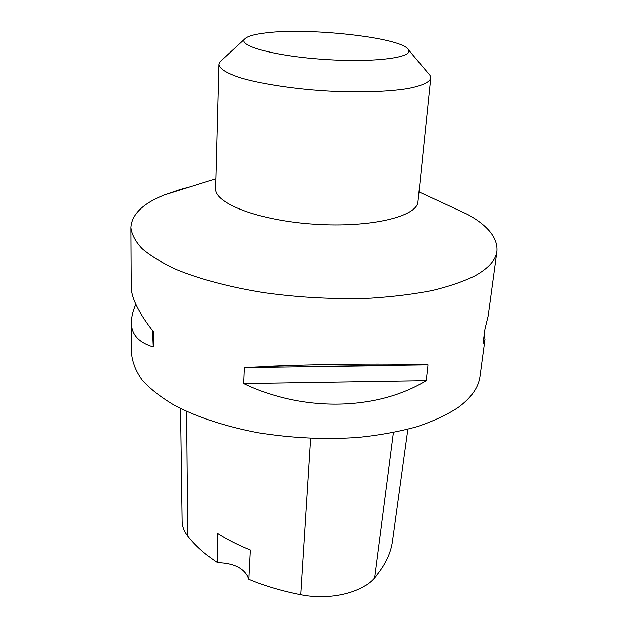 <?xml version="1.0" encoding="UTF-8"?>
<svg xmlns="http://www.w3.org/2000/svg" width="628" height="628" viewBox="0 0 628 628"><rect width="100%" height="100%" fill="white"/><g stroke="black" fill="none" stroke-linecap="round" stroke-linejoin="round"><path stroke-width="0.94" d="M189.978 186.877L180.33 189.444L164.489 194.876C142.901 203.48 131.707 214.376 130.907 227.54C131.699 234.464 135.452 241.521 142.156 248.727C150.61 255.91 162.032 262.842 176.421 269.514C199.971 279.185 230.327 287.271 264.694 292.742C300.349 297.648 335.752 299.446 370.889 298.127C393.254 296.667 413.687 294.132 432.182 290.513C449.24 286.352 463.511 281.454 474.988 275.802C488.505 268.227 495.822 260.031 496.921 251.216C497.823 238.051 488.121 225.805 467.821 214.493L443.58 203.284M130.907 227.54L131.221 286.572C131.205 297.672 138.568 312.673 153.311 331.576L153.256 346.97C138.631 342.55 131.354 334.434 131.409 322.619L131.574 353.705C132.351 362.419 135.923 371.226 142.297 380.144C150.32 388.991 161.145 397.446 174.757 405.507C197.035 417.133 225.695 426.608 258.139 432.747C291.792 438.163 325.273 439.718 358.572 437.402C379.799 435.157 399.243 431.601 416.914 426.734C433.249 421.223 446.979 414.825 458.118 407.541C471.283 397.791 478.575 387.358 480.004 376.235L484.965 339.583L483.01 343.563L484.981 328.907L488.199 315.696L496.921 251.216M427.982 364.954L426.2 380.631C377.365 410.445 303.913 412.455 243.719 383.543L244.363 367.443C306.299 364.326 382.538 363.361 427.982 364.954L244.363 367.443M484.306 333.939L484.965 339.583M131.409 322.619C131.417 317.061 132.901 310.97 135.852 304.337M180.526 408.53L182.112 521.224C182.183 526.303 184.051 531.233 187.725 536.029C195.049 545.504 204.979 554.398 217.508 562.696L217.272 533.227C227.014 539.444 238.051 545.049 250.384 550.026L248.876 579.204C264.796 585.877 282.113 591.034 300.82 594.661C329.888 600.509 362.003 592.777 374.578 577.752C384.878 565.797 390.867 553.48 392.524 540.802L407.87 429.277M248.876 579.204C244.975 568.709 234.519 563.206 217.508 562.696M243.719 383.543L426.2 380.631M152.533 330.595L153.256 346.97M428.375 73.46L430.031 75.439L430.722 78.131L417.997 201.643C417.518 216.456 370.873 227.94 314.895 224.235C258.901 220.695 214.124 203.299 215.553 188.549L218.842 64.433L219.871 61.85L221.778 60.1M262.127 33.394C303.999 26.753 402.713 37.327 408.483 49.793C413.891 57.501 374.814 62.737 325.547 59.495C276.265 56.363 238.193 46.134 244.543 39.195C246.616 36.707 252.472 34.776 262.127 33.394M430.722 78.131C429.591 82.354 421.93 85.84 407.753 88.595C387.515 91.892 356.335 92.779 323.522 90.793C290.725 88.54 259.914 83.642 240.273 77.77C226.567 73.209 219.423 68.766 218.842 64.433M374.578 577.752L393.387 432.574M187.725 536.029L186.587 411.426M300.82 594.661L310.711 438.375M215.812 178.776L164.489 194.876M419.002 191.917L467.821 214.493M244.543 39.195L219.871 61.85M408.483 49.793L430.031 75.439"/></g></svg>
